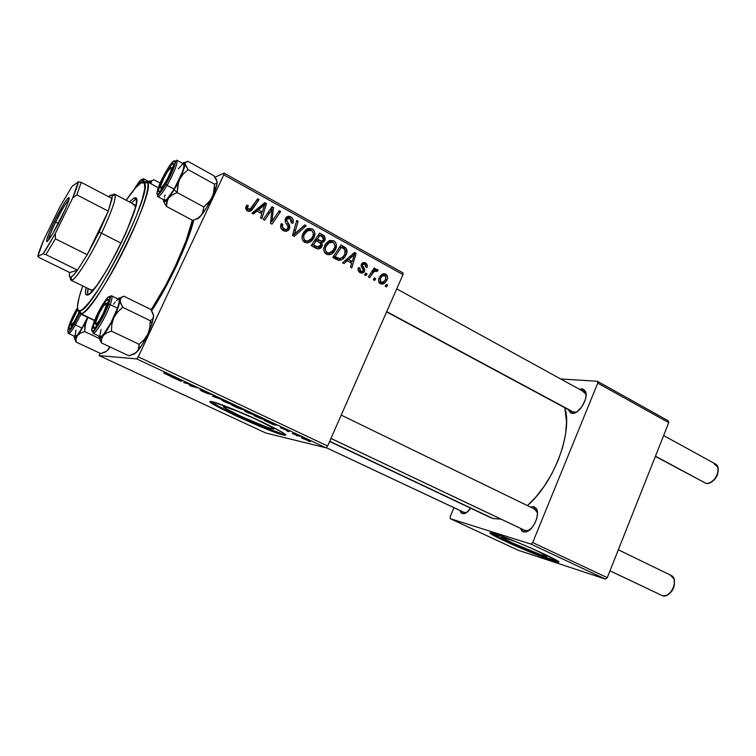 <?xml version="1.0" encoding="UTF-8"?>
<svg xmlns="http://www.w3.org/2000/svg" width="756" height="756" viewBox="0 0 756 756"><rect width="100%" height="100%" fill="white"/><g stroke="black" fill="none" stroke-linecap="round" stroke-linejoin="round"><path stroke-width="1.13" d="M542.959 555.433L543.536 554.006L542.959 555.433L540.124 554.46L512.105 542.799L502.466 537.781L502.286 537.119L505.509 537.932C517.586 541.608 553.061 557.607 546.456 556.369L542.959 555.433C530.258 551.417 496.248 536.061 502.513 537.147L515.62 541.627L533.188 549.045L545.435 555.055L546.994 556.303L542.959 555.433M491.202 533.178L517.907 546.201L542.978 556.473L558.145 561.396L552.485 559.884L552.22 560.555L552.485 559.884C536.231 554.687 494.122 536.231 490.729 532.81M495.284 533.972C513.371 539.453 567.907 564.023 557.73 562.067L552.22 560.555L558.533 561.982L556.284 560.139L531.005 548.043L510.65 539.586L492.269 533.103L490.077 533.056L493.016 535.153L511.396 544.103L552.22 560.555C532.706 554.318 481.553 531.222 490.927 532.829L495.284 533.972M224.74 406.737C233.217 408.108 282.253 430.901 272.453 428.85L271.801 428.718L272.255 427.698L271.801 428.718L266.802 427.159L240.521 416.102L226.29 408.883L223.625 406.993L224.74 406.737L237.365 411.16L256.804 419.627L271.073 426.932L273.322 428.661L271.801 428.718C262.408 426.828 215.28 404.942 224.466 406.681L224.74 406.737M210.829 401.512C214.383 406.038 271.754 431.799 283.746 434.303L283.415 435.05C268.824 431.95 197.892 399.036 211.604 401.597L210.385 401.549L210.357 402.107L214.562 405.036L236.184 415.961L264.175 428.161L283.415 435.05L285.9 435.031L282.621 432.479L260.915 421.375L231.034 408.353L211.878 401.644C217.52 402.664 239.652 411.491 259.072 420.516C279.966 430.41 288.471 435.333 284.568 435.286L283.415 435.05L283.746 434.303L285.607 434.615M464.477 512.606L326.138 447.609L464.477 512.606L462.379 513.589L459.903 510.498L461.33 513.022L463.608 513.702L466.452 512.615L470.695 508.221C468.474 511.387 466.235 513.192 463.986 513.664L462.379 513.589L464.477 512.606L466.735 512.426L464.118 512.473M524.702 530.343L525.647 530.788L523.388 531.884L520.251 528.274L522.112 531.222L523.388 531.884L526.516 531.733L531.666 527.981L534.634 523.681L536.675 518.692L537.459 513.806L536.892 509.761L536.117 508.268L533.755 506.596L534.492 509.043L533.755 506.596L536.486 508.854C540.36 514.912 532.725 531.166 525.609 531.969L523.388 531.884L525.647 530.788L529.124 530.334L525.165 530.599L330.948 438.442M537.44 512.634L536.864 511.075L534.52 509.128L537.44 512.634M574.116 412.436L386.722 311.633L574.116 412.436L571.933 413.4L568.2 409.544L570.572 413.003L573.502 413.334L576.979 411.784L582.063 406.52L585.428 399.404L586.098 394.849L585.371 391.277L583.367 389.227L581.978 388.886L582.592 391.003L581.978 388.886L585.399 391.325C588.848 397.401 580.135 413.041 573.114 413.39L571.933 413.4L574.116 412.436L576.601 412.039L572.859 412.048L386.609 311.897M586.098 394.972L585.645 393.536L582.715 391.428L584.114 391.835L586.098 394.972M193.753 220.053C188.66 242.185 169.42 283.85 151.663 310.848L165.592 287.327L176.46 265.866L188.027 238.414L193.753 220.053M492.959 518.503L329.71 441.258L492.959 518.503L501.115 519.192L492.959 518.503L490.275 517.482L492.959 518.503M327.631 445.993L138.254 356.832L223.776 174.834L402.986 274.645L327.631 445.993L325.959 447.798L265.866 433.037L99.149 355.603L136.76 358.911L325.959 447.798L265.866 433.037L99.149 355.603L99.924 353.165L99.149 355.603L136.76 358.911L138.254 356.832L136.76 358.911L325.959 447.798L327.631 445.993L402.986 274.645L402.929 272.85L402.986 274.645L223.776 174.834L138.254 356.832L327.631 445.993M365.857 275.609L367.019 273.842L365.687 273.114L364.562 274.891L365.857 275.609L367.019 273.842L365.687 273.114L364.562 274.891L365.857 275.609M374.617 280.41L375.77 278.643L374.447 277.925L373.322 279.701L374.617 280.41L375.77 278.643L374.447 277.925L373.322 279.701L374.617 280.41M326.337 254.167L329.144 254.734L331.194 254.129L335.21 249.99L336.373 244.651L335.551 242.383L333.831 240.786L329.644 240.484L325.382 244.235L324.154 246.891L323.804 250.104L324.645 252.617L326.337 254.167C329.625 255.282 332.309 254.328 334.398 251.323L335.541 249.319C337.176 245.917 336.609 243.073 333.831 240.786L329.077 240.72L325.6 243.895L324.57 245.804C323.039 249.168 323.625 251.956 326.337 254.167M343.961 263.608L347.193 260.754L351.701 263.239L350.472 267.17L351.795 267.898L356.133 253.373L354.526 252.485L342.525 262.823L343.961 263.608L347.193 260.754L351.701 263.239L350.472 267.17L351.795 267.898L356.133 253.373L354.526 252.485L342.525 262.823L343.961 263.608M316.367 248.478L318.852 248.913L321.054 247.694L322.349 245.36L321.678 242.6L323.672 241.986L325.326 239.236L324.409 235.966L319.571 233.094L311.132 245.615L316.367 248.478C318.512 249.385 320.279 248.875 321.678 246.938L321.678 242.6L324.976 240.247L324.589 236.165L319.571 233.094L311.132 245.615L316.367 248.478M294.235 236.354L306.303 225.732L304.829 224.91L294.471 234.01L298.147 221.206L296.758 220.431L292.468 235.39L294.235 236.354L306.303 225.732L304.829 224.91L294.471 234.01L298.147 221.206L296.758 220.431L292.468 235.39L294.235 236.354M246.135 206.331L245.672 208.278L246.437 210.149L248.242 211.283L250.51 211.066L259.157 199.565L257.711 198.762L249.792 209.506L247.807 208.93L247.458 207.55L248.374 205.726L246.853 205.112L245.794 207.248L247.514 210.971C249.745 211.765 251.474 211.075 252.702 208.892L259.157 199.565L257.711 198.762L251.474 207.777L248.365 209.384L247.505 207.333L248.374 205.726L246.853 205.112L246.135 206.331M264.713 220.176L272.056 209.393L270.506 223.351L271.99 224.163L280.674 211.5L279.257 210.716L271.943 221.489L273.521 207.541L272.047 206.719L263.286 219.391L264.713 220.176L272.056 209.393L270.506 223.351L271.99 224.163L280.674 211.5L279.257 210.716L271.943 221.489L273.521 207.541L272.047 206.719L263.286 219.391L264.713 220.176M253.458 214.005L256.917 211.104L261.765 213.768L260.451 217.841L261.878 218.616L266.471 203.619L264.742 202.665L251.918 213.164L253.458 214.005L256.917 211.104L261.765 213.768L260.451 217.841L261.878 218.616L266.471 203.619L264.742 202.665L251.918 213.164L253.458 214.005M283.33 230.599L286.798 231.128L288.66 229.975L289.642 228.17L289.624 225.364L286.685 220.355L287.412 218.456L289.179 218.144L290.956 219.212L291.703 220.761L291.296 222.765L292.742 223.389L293.13 219.571L290.843 216.925L287.346 216.528L285.239 218.994L285.39 221.962L288.14 226.781L287.271 229.068L285.74 229.522L283.481 228.577L282.253 226.668L282.81 224.22L281.336 223.625L280.712 227.594L283.33 230.599C285.929 231.875 287.951 231.279 289.387 228.822L288.527 223.502L286.798 220.733L286.845 219.212L290.058 218.512L291.296 222.765L292.893 223.086C293.857 220.469 293.167 218.418 290.843 216.925C288.499 215.725 286.685 216.263 285.418 218.531L285.607 222.434L288.14 226.781L287.941 228.199C286.996 229.616 285.74 229.9 284.171 229.03L282.224 226.46L282.81 224.22L281.204 223.946C279.994 226.8 280.703 229.021 283.33 230.599M304.64 242.279L307.494 242.865L309.582 242.26L313.664 238.102L314.846 232.725L314.005 230.429L312.256 228.803L307.994 228.482L305.953 229.626L303.666 232.253L302.409 234.927L302.06 238.168L302.92 240.71L304.64 242.279C308.401 243.432 311.33 242.194 313.409 238.565L313.995 237.431C315.658 234.001 315.082 231.128 312.256 228.803L307.418 228.728L302.835 233.831C301.275 237.214 301.88 240.03 304.64 242.279M358.457 267.615L358.505 271.206L360.385 272.812L362.54 273.124L364.118 272.084L364.713 270.45L362.672 265.951L362.88 264.553L363.674 263.938L365.129 264.307L365.819 265.328L365.649 266.972L367.029 267.511L367.284 265.158L364.855 262.644L363.116 262.568L361.897 263.39L361.16 265.885L363.23 270.147L362.039 271.754L359.875 270.733L359.922 267.974L358.457 267.615C357.597 269.798 358.136 271.489 360.092 272.67L363.901 272.34L364.449 271.508L364.581 269.363L362.587 265.554L363.041 264.326L364.789 264.09L365.649 266.972L367.029 267.511C367.737 265.498 367.189 263.957 365.394 262.899L361.963 263.305L361.415 264.184L363.201 269.892L362.814 271.338L360.706 271.47L359.922 267.974L358.457 267.615M336.514 259.525L339.633 260.376L342.185 259.497L344.887 256.974L346.758 253.062L346.324 248.554L341.022 244.991L332.716 257.437L338.726 260.329C341.164 260.366 343.158 259.336 344.689 257.229L346.144 254.781C347.429 252.343 347.306 250.028 345.757 247.845L341.022 244.991L332.716 257.437L336.514 259.525M380.344 283.765L382.404 284.143L384.35 283.358L386.514 280.93L387.516 278.388L387.355 275.968L386.467 274.645L384.804 273.804L382.545 274.107L380.155 276.186L378.86 278.548L378.482 280.504L379.191 282.763L380.344 283.765L384.984 282.857L387.015 279.928C388.111 277.603 387.715 275.694 385.834 274.201C384.039 273.398 382.423 273.738 380.996 275.212L379.011 278.18C378 280.495 378.444 282.347 380.344 283.765M369.627 277.669L373.842 271.81L375.685 270.799L376.875 271.593L378.076 270.346L377.575 269.675L376.526 269.372L374.277 270.553L375.505 268.711L374.201 267.983L368.304 276.951L369.627 277.669L373.719 271.943L376.365 270.922L376.875 271.593L378.076 270.346L377.348 269.505L374.277 270.553L375.505 268.711L374.201 267.983L368.304 276.951L369.627 277.669M386.514 286.93L387.658 285.173L386.344 284.454L385.229 286.222L386.514 286.93L387.658 285.173L386.344 284.454L385.229 286.222L386.514 286.93M215.006 177.235L224.078 173.115L402.929 272.85L224.078 173.115L223.776 174.834L224.078 173.115L215.006 177.235M288.376 431.714L287.025 431.081L288.376 431.714M297.439 435.966L296.097 435.343L297.439 435.966M247.467 412.54L256.586 415.809L248.072 411.793L244.557 410.735L246.05 411.85L256.227 415.876L248.762 412.058L244.727 410.754L247.467 412.54M265.706 421.083L273.814 424.881L276.942 425.127L264.213 420.383L273.814 424.881L276.942 425.127L275.25 424.333L265.706 421.083M237.119 407.673L244.887 410.291L238.527 407.078L231.695 405.131L244.708 410.272L238.527 407.078L231.695 405.131L237.119 407.673M214.203 396.919L224.579 400.529L214.128 396.702L216.008 396.503L214.543 395.823L212.37 396.059L214.203 396.919L224.579 400.529L214.128 396.702L216.008 396.503L214.543 395.823L212.37 396.059L214.203 396.919M163.75 372.982L168.692 375.477L174.995 377.244L164.08 373.048L170.393 376.025L173.483 376.535L163.75 372.982M183.623 382.574L188.972 384.01L189.624 385.39L191.164 386.108L197.628 387.875L190.71 385.711L190.106 384.341L188.546 383.613L183.623 382.574L188.972 384.01L189.624 385.39L191.164 386.108L197.628 387.875L190.71 385.711L190.106 384.341L188.546 383.613L183.623 382.574M171.971 377.102L180.693 381.194L182.687 380.854L170.374 376.356L180.693 381.194L182.687 380.854L171.971 377.102M202.939 391.655L208.675 393.914L205.169 391.646L211.302 394.575L203.95 391.032L207.116 393.224L201.219 390.824L208.524 393.904L204.725 391.523L211.132 394.566L203.251 390.833L207.04 393.214L200.038 389.86L202.939 391.655M225.004 402.003L234.02 405.31L224.721 400.897L221.801 400.151L224.003 401.521L233.623 405.301L226.044 401.389L222.207 400.151L225.004 402.003M280.4 427.688L289.208 431.364L280.4 427.688M257.985 417.463L267.643 421.035L261.066 417.671L254.054 415.611L267.303 421.045L261.066 417.671L254.054 415.611L257.985 417.463M303.383 438.773L310.376 441.315L304.252 438.461L301.332 437.592L303.052 438.622L310.158 441.343L303.383 438.773M292.27 433.547L300.283 436.439L292.27 433.547M309.752 441.75L308.429 441.126L309.752 441.75M607.266 577.66L532.706 542.553L597.75 383.112L668.748 422.651L607.266 577.66L605.433 579.087L518.304 550.292L450.255 518.682L530.901 544.074L605.433 579.087L518.304 550.292L450.255 518.682L450.122 516.82L453.959 507.701L450.122 516.82L450.255 518.682L530.901 544.074L532.706 542.553L530.901 544.074L605.433 579.087L607.266 577.66L668.748 422.651L668.228 420.799L668.748 422.651L597.75 383.112L532.706 542.553L607.266 577.66M560.678 378.954L597.353 381.27L668.228 420.799L597.353 381.27L597.75 383.112L597.353 381.27L560.678 378.954M581.978 388.886L579.465 389.283L581.978 388.886M533.755 506.596L530.268 506.983L533.755 506.596M527.423 505.603L535.853 497.051L544.311 486.108L551.814 473.785L558.032 460.64L562.672 447.25L565.554 434.227L566.556 422.141L564.845 407.739C572.85 432.602 553.874 483.027 527.423 505.603M212.124 402.542L223.984 409.176L243.508 418.437L264.496 427.433L283.746 434.303M190.106 384.341L189.624 385.39L190.106 384.341M181.119 380.268L180.693 381.194L181.119 380.268M176.025 378.51L181.194 380.155L180.06 380.4L176.101 378.35L181.147 380.268L180.06 380.4L176.025 378.51M215.054 396.059L214.77 396.683L215.054 396.059M214.534 395.823L214.128 396.702L214.534 395.823M223.606 400.812L232.498 404.64L223.606 400.812M237.015 406.908L243.356 409.582L237.015 406.908M233.916 406.019L236.316 406.445L241.069 409.128L233.916 406.019L241.183 409.109L233.916 406.019M274.031 424.381L273.814 424.881L274.031 424.381M269.968 422.604L275.411 424.409L273.71 424.362L270.034 422.462L275.364 424.513L269.968 422.604M256.265 416.509L261.708 417.964L265.725 420.355L256.265 416.509L261.652 418.087L266.169 420.374L256.265 416.509M246.229 411.434L255.055 415.233L246.229 411.434M303.109 438.282L308.939 440.71L303.109 438.282M270.903 208.363L273.521 207.541L270.903 208.363M270.639 208.741L270.535 209.866L270.639 208.741M271.338 214.279L272.944 213.797L271.338 214.279M270.922 218.815L272.472 218.361L270.922 218.815M270.648 221.858L271.943 221.489L270.648 221.858M278.199 212.247L280.674 211.5L278.199 212.247M271.413 221.64L270.544 222.897L271.413 221.64M269.684 210.13L272.056 209.393L269.684 210.13M267.539 213.23L270.09 212.455L267.539 213.23M262.937 204.148L263.664 204.555L266.471 203.619L263.542 204.942L262.937 204.148M261.264 212.36L260.971 213.334L261.264 212.36M254.167 211.982L256.917 211.104L254.167 211.982L252.428 213.438L254.167 211.982M255.689 210.782L256.511 211.236L255.689 210.782L258.448 209.903L262.256 206.794L259.469 207.702L255.689 210.782L264.704 204.564L261.907 205.481L259.469 207.702L261.907 205.481L264.704 204.564L262.323 212.03L259.941 212.767L262.323 212.03L258.448 209.903L255.689 210.782M246.05 206.511L248.374 205.726L246.05 206.511M245.728 207.531L247.675 206.879L245.728 207.531M246.352 210.045L248.365 209.384L246.352 210.045M246.853 210.47L248.129 209.525M256.53 200.472L259.157 199.565L256.53 200.472M248.724 211.264L250.529 208.977L249.971 209.781L252.702 208.892L249.971 209.781L248.611 211.378M280.911 224.73L282.81 224.22L280.911 224.73M280.788 225.137L282.593 224.664L280.788 225.137M280.599 226.885L282.224 226.46L280.599 226.885M281.931 229.597L284.171 229.03L281.931 229.597M282.839 230.259L284.795 229.323M286.363 217.17L287.885 217.747L290.843 216.925L287.885 217.747L288.414 218.068L287.148 217.397M292.374 223.228L292.893 223.086L292.374 223.228M286.845 219.212L285.069 219.703L286.845 219.212L285.267 218.919M285.144 221.187L286.798 220.733L285.144 221.187M286.581 224.022L288.527 223.502L286.581 224.022M286.505 229.437L289.387 228.822L286.448 229.569L285.135 231.241M285.409 231.024L286.448 229.569M284.728 229.418L283.878 230.079M296.409 221.669L298.147 221.206L296.409 221.669M293.848 230.589L295.672 230.136L293.848 230.589M292.742 234.426L294.471 234.01L292.742 234.426M303.109 226.403L306.303 225.732L303.26 226.488L292.884 235.617L303.109 226.403M307.068 228.898L309.176 229.54L312.256 228.803L309.176 229.54L309.818 229.956L307.068 228.898M311.973 237.866L313.995 237.431L311.973 237.866M309.629 240.285L306.605 242.865L309.629 240.285M306.671 230.693L304.64 231.26M304.677 241.722L306.388 241.051M304.177 234.653L308.013 230.382L304.961 231.109L311.481 230.391C313.456 232.054 313.872 234.095 312.7 236.524L312.228 237.45C310.669 240.342 308.42 241.438 305.471 240.72L303.288 241.192L305.471 240.72C303.496 239.094 303.061 237.063 304.177 234.653L302.372 235.069L304.177 234.653L305.726 232.13L308.854 230.089L311.831 230.618L313.296 233.188L313.012 235.74L311.481 238.546L307.73 241.069L305.736 240.852L304.252 239.576L303.581 237.11L304.177 234.653M313.986 237.45L313.201 238.612M318.38 234.861L319.401 235.428L318.38 234.861M320.308 235.503L322.897 234.936L320.308 235.503M322.358 236.647L324.589 236.165L322.358 236.647M322.699 240.72L324.976 240.247L322.699 240.72M321.716 241.126L320.157 242.874L321.716 241.126M320.194 242.903L321.678 242.6L320.194 242.903M319.675 246.73L322.047 246.267L319.675 246.73M316.48 247.392L315.97 247.637M315.139 247.722L316.915 247.051M315.857 240.767L314.789 240.181L315.857 240.767M317.331 239.208L319.958 235.305L317.747 235.796L319.958 235.305L322.273 236.59L323.379 239.973L321.99 241.069L319.533 240.417L316.896 240.975L319.533 240.417L317.331 239.208L315.129 239.68L317.331 239.208L319.958 235.305L323.804 238.197L323.322 240.068L321.829 241.098L317.331 239.208M313.494 244.897L316.348 240.673L314.146 241.136L316.348 240.673L319.212 242.251C320.714 242.912 321.215 243.99 320.714 245.483L314.59 247.514L317.407 246.957L316.036 246.295L313.353 246.834L316.036 246.295L313.494 244.897L311.311 245.341L313.494 244.897L316.348 240.673L320.601 243.309L320.421 245.993L317.822 247.061L313.494 244.897M358.221 268.21L359.922 267.974L358.221 268.21M358.864 271.706L360.706 271.47L358.864 271.706M359.554 271.65L360.943 271.584M361.935 263.343L365.394 262.899L362.02 263.381L363.135 264.231M361.179 264.921L362.814 264.685L361.179 264.921M361.141 265.753L362.587 265.554L361.141 265.753M361.708 267.237L363.277 267.019L361.708 267.237M363.097 269.552L364.581 269.363L363.097 269.552M361.084 271.933L364.449 271.508L361.084 271.933L360.461 272.85L361.084 271.933M362.02 263.381L362.833 263.938M352.854 253.931L356.133 253.373L352.854 253.931M352.797 253.978L352.598 254.63L352.797 253.978M350.453 261.812L350.264 262.445L350.453 261.812M344.424 261.189L347.193 260.754L344.424 261.189M345.568 260.196L346.711 260.829L345.568 260.196M348.629 259.563L352.192 256.501L349.319 256.974L352.192 256.501L354.479 254.309L351.909 254.744L354.479 254.309L352.23 261.548L349.414 261.973L352.23 261.548L348.629 259.563L345.785 260.007L348.629 259.563L354.479 254.309L352.23 261.548L348.629 259.563M335.277 249.367L333.906 251.408M339.85 246.758L340.824 247.297L339.85 246.758M341.523 247.259L344.207 246.758L341.523 247.259M343.356 248.28L345.757 247.845L343.356 248.28M344.282 255.093L346.144 254.781L344.282 255.093M341.022 258.25L338.471 260.281L341.022 258.25M337.195 258.987L335.617 259.034L338.461 258.41M335.04 256.728L341.4 247.193L339.293 247.581L341.4 247.193L344.897 249.414L344.859 253.969L343.602 256.104C341.721 258.628 339.444 259.147 336.751 257.664L333.963 258.127L336.751 257.664L335.04 256.728L332.961 257.078L335.04 256.728L341.4 247.193L345.322 250.141L345.426 252.287L344.15 255.311L342.185 257.531L339.898 258.571L335.04 256.728M328.86 240.833L330.637 241.429L333.831 240.786L330.637 241.429L331.383 241.939L328.86 240.833M333.604 249.669L335.541 249.319L333.604 249.669M328.01 254.687L330.759 252.457L327.972 254.706M327.31 242.704L328.17 242.581M328.454 242.581L326.176 243.148M326.205 253.515L327.82 252.891M325.883 246.607L329.654 242.364L326.479 242.997L333.075 242.355C335.012 243.999 335.418 246.021 334.265 248.431L333.32 250.104C331.761 252.495 329.71 253.336 327.159 252.617L324.938 253.024L327.159 252.617C325.212 251.011 324.787 249.007 325.883 246.607L324.135 246.947L325.883 246.607L327.414 244.103L330.485 242.071L333.415 242.581L334.851 245.114L334.577 247.647L333.065 250.444L329.37 252.948L327.414 252.75L325.751 251.115L325.297 249.045L325.883 246.607M382.99 275.061L381.978 274.428L385.834 274.201L382.347 274.608L383.292 275.364M385.267 280.117L387.015 279.928L385.267 280.117M380.362 278.737L382.149 276.167L385.239 275.392L385.74 279.219L383.953 281.704L379.162 282.725L380.901 282.546L380.362 278.737L378.728 278.917L380.362 278.737L381.714 276.62L383.679 275.231L385.947 276.129L385.56 279.597L382.81 282.517L381.27 282.697L380.183 281.827L380.362 278.737M373.851 278.86L375.77 278.643L373.851 278.86M373.549 268.966L375.505 268.711L373.549 268.966M372.349 270.799L374.277 270.553L372.349 270.799M375.439 269.76L377.348 269.505L375.439 269.76M374.418 270.44L378.076 270.346L374.418 270.44M372.604 271.243L372.037 271.272M370.015 274.352L372.028 274.107L370.015 274.352M365.072 274.078L367.019 273.842L365.072 274.078M385.777 285.352L387.658 285.173L385.777 285.352M262.256 206.794L264.704 204.564L262.323 212.03L258.448 209.903L262.256 206.794M77.603 309.752L71.773 321.451L70.875 324.825L71.725 326.998L71.168 325.505C69.552 325.921 74.135 314.827 77.764 309.497M71.168 325.505L74.57 321.262L78.889 312.625C75.713 319.788 73.152 324.078 71.215 325.496L71.168 325.505M670.411 575.165L673.965 578.86C675.202 586.24 672.642 591.787 666.263 595.52L662.426 595.7C670.704 599.026 679.389 578.775 671.13 575.439L618.323 549.782M669.703 593.29C672.831 590.587 674.418 587.157 674.465 582.98L673.596 587.885L669.703 593.29M108.221 302.665L106.294 303.619C107.824 305.273 98.308 324.456 96.031 324.315L96.645 326.157L95.653 322.623L98.847 314.052L102.967 306.671L105.944 303.44L106.029 306.303L103.118 313.664L98.932 321.158L95.974 324.315C93.082 324.9 103.402 303.326 105.944 303.44L108.221 302.665M330.967 438.404L525.647 530.788L330.967 438.404M609.988 570.808L662.426 595.7L609.988 570.808M609.969 570.846L661.339 595.18M161.179 187.781L161.727 189.369L161.179 187.781L163.466 185.333L167.7 178.284L170.932 170.884L171.47 167.832L170.79 167.643L171.432 167.719C172.784 169.297 163.787 186.893 161.179 187.781L160.924 187.866C158.117 188.669 167.728 168.975 170.79 167.643L167.482 171.631L163.334 179.106L160.726 185.778L160.537 187.526L161.179 187.781M713.825 463.456L717.879 467.331C718.569 474.645 715.554 479.937 708.854 483.216L706.066 483.405C714.118 485.418 722.793 467.359 715.403 463.986L663.636 435.532M718.077 471.839L716.556 476.734L712.332 481.364C715.856 478.85 717.784 475.467 718.105 471.205M655.443 456.18L706.066 483.405L655.443 456.18M655.357 456.416L706.066 483.405M104.933 352.126L108.042 349.839L109.525 346.711L108.042 349.839L110.187 347.013L106.7 351.058L100.85 353.6L76.167 342.109L76.101 338.622L77.452 335.513L80.438 333.179L84.625 331.572L85.674 322.462L87.932 317.501L79.55 332.602L76.554 336.571L74.268 337.79L76.167 342.109L100.85 353.6L104.999 352.088L108.042 349.839L105.566 352.012M76.715 309.922L71.773 319.731L69.061 327.537L69.127 329.134L70.195 328.775L74.57 322.576C71.593 327.575 69.769 329.739 69.079 329.068C68.976 325.798 71.527 319.41 76.715 309.922M79.304 313.267L74.57 322.576L79.304 313.267M68.371 333.311C69.278 334.133 71.631 331.355 75.42 324.985L74.353 323.88C63.986 341.863 67.01 325.477 76.923 308.684L71.007 320.431L67.634 331.043L67.823 331.733L69.089 331.308L71.385 328.558L79.654 313.551L74.343 323.937L75.42 324.985C71.952 330.835 69.656 333.67 68.55 333.481C69.023 330.741 64.846 338.017 74.343 323.937L74.353 323.88M75.08 336.533L77.471 334.842L82.026 328.095L75.42 324.985L82.026 328.095L87.573 317.331L82.026 328.095C78.548 333.935 76.233 336.741 75.09 336.543L68.55 333.481M99.395 338.527L84.625 331.572L99.395 338.527M87.79 317.435L86.789 319.571C83.406 326.526 80.297 331.846 77.452 335.513L80.438 333.179L84.625 331.572L84.984 325.449L87.79 317.435M76.101 341.684L74.069 336.061L76.101 341.684L76.101 338.622L77.452 335.513L74.702 337.941M75.987 330.098L74.948 336.429M80.986 314.194L75.42 324.985M74.088 336.07L74.126 336.978M151.134 183.236L151.238 181.204L153.94 179.748L160.149 183.103L153.94 179.748L151.502 180.845L151.134 183.236M150.057 182.253L150.264 183.387L149.953 182.168L143.706 178.803L143.536 182.234C144.207 179.748 144.141 178.605 143.338 178.785M141.882 182.442L142.128 179.37L140.871 179.796L134.275 189.34C139.973 179.73 142.582 177.14 142.1 181.563M151.729 180.637L150.973 181.005L151.729 180.637M150.841 181.043L148.998 181.657L150.406 180.788L150.983 182.101L150.841 181.043L151.502 180.845M135.787 187.601L139.756 182.243L140.796 181.894L140.909 182.943L140.512 181.799C139.624 182.035 138.046 183.973 135.787 187.601M133.557 354.158L137.157 351.606L138.934 348.223L139.17 344.32L144.179 339.661L147.902 334.02L142.44 344.226L137.157 351.606C140.616 347.609 144.198 341.75 147.902 334.02L152.022 323.851L150.283 320.714L122.746 307.305L150.283 320.714L152.674 319.032L153.648 316.537L152.022 323.851L153.61 315.413L150.765 309.421L152.882 313.201L153.648 316.537L152.674 319.032L150.283 320.714L149.877 327.499L147.902 334.02L152.022 323.851L150.283 320.714L149.877 327.499L147.902 334.02L144.179 339.661L139.17 344.32L111.434 331.119L111.841 324.239L113.854 317.633L117.662 311.954L122.746 307.305L120.686 303.449L120.053 300.123L121.215 297.713L123.757 296.163L150.765 309.421L123.757 296.163L119.845 298.062L119.448 303.241L115.092 314.95L108.354 327.991L103.194 335.551L106.653 332.914L111.434 331.119L139.17 344.32L138.272 350L135.579 352.986L128.907 355.811L101.502 342.94L128.907 355.811L133.632 354.12L137.157 351.606L134.209 354.035M94.944 321.328C98.119 312.389 105.821 299.272 107.928 299.272C109.015 299.263 108.741 301.587 107.106 306.237L100.557 320.157L96.381 326.488L93.791 328.482L93.649 325.553L94.944 321.328L102.816 305.282L106.577 300.189L108.117 299.272L108.373 302.022L107.106 306.237C103.572 316.386 94.481 331.09 93.546 328.255C93.139 327.348 93.612 325.042 94.944 321.328L95.965 321.319L94.944 321.328M93.394 333.301C96.069 333.368 106.171 316.178 110.178 304.659L108.354 304.696C101.55 324.003 86.231 342.666 93.753 322.812L91.911 329.663L92.355 331.411L93.092 331.289L95.454 329.04L100.472 321.442L108.354 304.696L109.866 299.641L109.544 296.361L107.692 297.477L103.185 303.581L97.978 313.06L93.753 322.812C100.274 304.375 115.555 285.078 108.354 304.696L110.178 304.659C105.916 316.944 94.982 335.059 92.997 333.254L93.168 331.742C93.517 332.82 104.281 316.849 108.439 304.611C111.415 295.265 110.215 296.806 110.641 296.201L111.586 295.785C112.512 296.418 112.039 299.376 110.178 304.659L117.482 308.202L110.178 304.659C112.275 298.658 112.606 295.681 111.17 295.738M92.997 333.254L100.255 336.685C102.334 338.527 113.296 320.478 117.482 308.202L119.051 302.778L119.146 299.735L111.586 295.785M101.446 342.402L101.559 339.009L103.194 335.551L99.915 338.272L101.502 342.94L99.546 338.971L101.502 342.94L101.559 339.009L103.194 335.551L100.416 338.112L99.338 338.093L98.979 336.08L99.074 337.167M119.845 298.062L117.52 298.677L119.609 297.817L120.053 300.123C119.571 303.997 117.501 309.837 113.854 317.633L117.662 311.954L122.746 307.305L120.147 301.701L120.421 298.8L121.347 297.58M101.02 329.342L99.839 336.099L101.106 336.581L103.676 334.209L111.028 322.604L117.482 308.202C119.316 302.92 119.741 299.952 118.786 299.3M117.766 299.489L116.594 300.425M115.158 302.022L113.513 304.214M99.915 338.272L98.979 336.08M106.653 332.914L111.434 331.119L111.841 324.239L113.854 317.633C110.074 325.449 106.52 331.421 103.194 335.551L106.653 332.914M178.388 182.555L179.597 179.408L174.126 189.718L177.235 192.6L177.641 185.825L179.597 179.408L183.254 173.993L188.14 169.656L214.524 184.199L214.118 190.881L212.209 197.221L208.618 202.599L203.818 206.955L177.235 192.6L178.388 182.555M166.103 172.434L166.651 172.944L166.103 172.434L171.489 164.666L173.152 163.466L173.738 164.439L171.423 172.066L165.876 183.094C161.879 189.728 159.403 192.582 158.439 191.674C158.202 188.48 160.754 182.064 166.103 172.434C169.372 166.906 171.725 163.92 173.143 163.466C174.523 165.167 172.103 171.706 165.876 183.094L160.433 190.871L158.826 191.939L158.316 190.833L160.678 183.198L166.103 172.434M164.279 198.922L164.959 200.387L167.067 199.064L174.126 189.142L167.095 185.333L174.126 189.142C181.61 175.609 184.804 167.218 183.699 163.957L176.781 160.14C177.811 163.362 174.579 171.754 167.095 185.333L165.857 184.19C153.808 204.961 154.517 190.928 166.122 171.395L158.467 187.195L156.794 193.451L157.39 194.783L160.697 191.939L165.857 184.19L173.7 167.964L175.297 161.775L174.589 160.622L171.196 163.702L166.122 171.395C177.849 150.86 178.01 163.636 165.857 184.19L167.095 185.333C174.296 172.33 177.575 163.976 176.932 160.263M196.22 219.032L196.22 219.032C197.203 219.41 198.875 218.182 201.247 215.365C204.97 210.754 208.628 204.706 212.209 197.221C215.63 189.813 217.274 184.587 217.152 181.544L213.797 175.666L187.904 161.311L213.797 175.666L216.121 178.898L217.152 181.544L216.953 184.095L212.209 197.221L206.785 207.38L201.247 215.365L197.552 218.342L192.704 220.412L166.443 206.416L166.802 201.937L168.701 197.902L172.34 194.793L177.235 192.6L203.818 206.955L202.485 213.475L198.932 217.822L196.475 219.098M163.476 200.283L163.787 201.672L164.808 201.739L168.701 197.902C166.707 200.453 165.252 201.776 164.326 201.871L163.561 199.697M163.674 201.569L166.443 206.416L192.704 220.412L197.552 218.342L201.247 215.365L203.279 211.425L203.818 206.955L210.612 200.038L213.39 194.112L214.524 184.199L188.14 169.656L184.955 163.75L185.759 162.086L187.904 161.311L184.748 162.757L184.18 167.936L180.779 176.838L175.553 187.233L168.701 197.902L172.34 194.793L177.235 192.6L174.126 189.718L167.52 199.839L166.443 206.416L163.627 201.408M185.579 162.238L184.691 162.663L185.579 162.238M217.152 181.544L216.518 183.292L214.524 184.199L216.518 183.292L217.152 181.544M184.748 162.757L182.508 163.305L184.077 162.408L184.955 163.75C184.88 166.707 183.094 171.933 179.597 179.408L183.254 173.993L188.14 169.656L185.201 164.959L185.248 162.616M157.607 196.465C158.977 197.259 162.143 193.545 167.095 185.333C162.427 193.101 159.318 196.853 157.768 196.598L164.714 200.321C166.32 200.595 169.457 196.872 174.126 189.142L182.508 171.782L183.963 166.774L183.689 163.948M182.385 164.317L178.35 168.834M165.082 194.953L164.496 197.221M157.768 196.598L157.598 195.511C157.673 194.84 158.344 196.371 165.866 184.247C172.075 172.718 175.335 165.035 175.657 161.179L176.781 160.14M136.364 198.875L133.85 198.063L135.636 197.836C145.577 198.724 97.099 296.22 87.233 295.067L85.844 294.462L85.428 292.043L86.052 287.545C85.126 291.873 85.239 294.349 86.382 294.982L89.558 293.772L96.702 285.607L106.246 270.988L116.641 252.22L126.11 232.479L135.182 208.278L136.345 203.005L136.486 199.499L135.636 197.836L133.85 198.063L135.815 199.102L131.383 202.995L135.815 199.102M80.75 313.768L79.663 310.82C75.969 310.527 76.999 302.23 82.754 285.929L79.096 297.439L77.452 306.492L77.915 309.856L78.633 310.65L81.005 310.366L82.659 309.28L89.321 302.249L98.1 289.964L108.203 273.445L118.664 254.252L128.407 234.294L136.458 215.592L142.062 199.962L144.755 188.82L144.415 182.999L143.64 182.309L141.202 182.772L135.522 187.894L126.186 200.264C132.669 190.71 137.677 184.88 141.202 182.772L144.576 183.311C152.967 192.26 92.119 312.266 79.947 310.773L80.75 313.768L79.777 313.617L78.463 310.536C78.586 312.804 79.352 313.882 80.75 313.768L94.68 320.402L81.034 313.721C93.649 315.488 156.473 191.589 147.6 182.461L144.065 181.922L145.936 182.924L144.065 181.922L146.768 181.497C151.654 183.51 141.816 214.052 124.23 249.263C106.7 284.483 86.732 313.636 80.75 313.768M133.056 204.848L134.587 204.687L135.409 207.446L134.615 204.706M92.081 290.162L93.99 289.123L91.306 290.106M151.077 309.903C168.815 283.349 188.291 240.767 192.298 220.194L186.25 240.266L175.354 266.121L165.129 286.307L151.077 309.903M129.437 201.975L133.85 198.063L129.437 201.975M87.639 294.953L88.027 288.499L87.422 293.007M55.642 222.169C51.276 231.185 48.875 237.176 48.431 240.134C48.875 237.176 51.276 231.185 55.642 222.169L58.392 223.559L55.642 222.169C61.557 210.319 65.999 202.806 68.966 199.631C65.999 202.806 61.557 210.319 55.642 222.169L54.224 221.669L55.642 222.169M61.623 217.161C54.64 231.563 46.475 244.415 46.57 241.013C46.768 238.272 49.32 231.818 54.224 221.669L64.61 202.74L67.567 198.582L69.089 197.543L68.163 202.202L65.498 208.826L52.816 233.557L48.006 240.616L47.118 241.4L46.598 240.436L48.96 233.283L54.224 221.669C60.839 208.458 65.621 200.434 68.569 197.618C70.251 197.401 67.936 203.912 61.623 217.161M112.086 198.554L108.278 211.16L99.017 232.328L101.531 233.217C111.245 212.625 115.791 199.849 115.167 194.897C114.78 193.687 113.712 193.857 111.973 195.407L114.666 194.188C116.707 197.184 112.332 210.187 101.531 233.217L121.14 243.215L101.531 233.217C89.17 259.034 73.719 282.602 71.036 280.221L70.431 277.329C70.204 279.654 70.705 280.608 71.914 280.202C75.931 279.314 90.2 256.87 101.531 233.217L99.017 232.328L108.278 211.16L87.223 254.725L99.017 232.328L87.223 254.725L77.481 270.138L69.732 272.547L69.429 276.346L70.667 277.282L73.408 275.184L77.481 270.138C74.438 274.324 72.217 276.687 70.809 277.235C69.354 277.717 68.994 276.148 69.732 272.547L39.236 257.607L37.8 256.312L43.101 253.855L45.899 254.602L77.481 270.138L69.732 272.547L39.236 257.607L37.8 256.312L43.101 253.855L45.7 249.981L55.358 233.462L72.689 198.006L76.885 194.859L108.278 211.16L87.223 254.725L55.405 238.83L55.358 233.462L72.689 198.006L78.341 181.818L72.028 186.411L60.187 206.369L43.857 239.699L37.8 256.312C38.565 252.844 40.578 247.306 43.857 239.699L60.187 206.369L72.028 186.411L78.341 181.818C77.896 184.757 76.016 190.153 72.689 198.006L76.885 194.859L108.278 211.16L112.238 196.626L111.349 194.991L108.599 196.721C110.546 194.802 111.718 194.49 112.124 195.766L112.086 198.554L81.204 182.347L78.341 181.818L81.204 182.347L76.885 194.859L81.204 182.347L112.086 198.554M77.481 270.138L87.223 254.725L55.405 238.83L45.899 254.602L77.481 270.138M45.899 254.602L55.405 238.83L55.358 233.462L43.101 253.855L45.899 254.602M546.654 555.868L546.456 556.369M558.004 561.387L557.73 562.067M272.453 428.85L272.793 428.094M284.899 434.539L284.568 435.286M465.857 512.672L463.986 513.664M527.556 530.854L525.609 531.969M536.864 511.075L536.486 508.854M575.127 412.417L573.114 413.39M585.645 393.536L585.399 391.325M319.977 246.673L320.78 247.108M490.275 517.482L329.616 441.485M247.505 207.333L245.681 207.947M282.564 224.73L280.769 225.212M313.409 238.565L311.028 239.076M304.592 233.802L302.655 234.247M324.589 240.966L321.442 241.618M321.678 246.938L318.55 247.543M363.041 264.326L361.264 264.581M363.901 272.34L360.536 272.765M344.689 257.229L341.995 257.673M334.398 251.323L331.733 251.795M326.781 244.953L324.787 245.341M384.984 282.857L381.515 283.207M382.149 276.167L379.985 276.422M373.719 271.943L371.404 272.226M464.439 512.625L326.12 447.628M71.754 326.951L71.215 325.496M96.692 326.101L96.031 324.315M108.127 303.033L106.294 303.619M341.211 415.11L535.153 509.364M173.2 167.227L171.432 167.719M584.114 391.835L396.739 288.858M161.51 189.633L160.924 187.866M70.317 328.652L69.079 329.068M143.706 178.803C142.723 179.361 143.064 177.263 141.958 182.413M108.543 300.982L107.928 299.272M95.303 327.688L93.546 328.255M160.083 191.202L158.439 191.674M173.682 165.139L173.143 163.466M164.326 201.871L165.29 204.772M94.576 320.667L79.777 313.617M134.587 204.687L114.666 194.188M158.287 187.696L146.768 181.497M81.034 313.721L79.947 310.773M147.6 182.461L144.576 183.311M48.044 240.578L46.57 241.013M112.124 195.766L115.167 194.897M92.619 290.739L71.036 280.221M71.914 280.202L70.809 277.235M69.098 199.064L68.569 197.618"/></g></svg>
